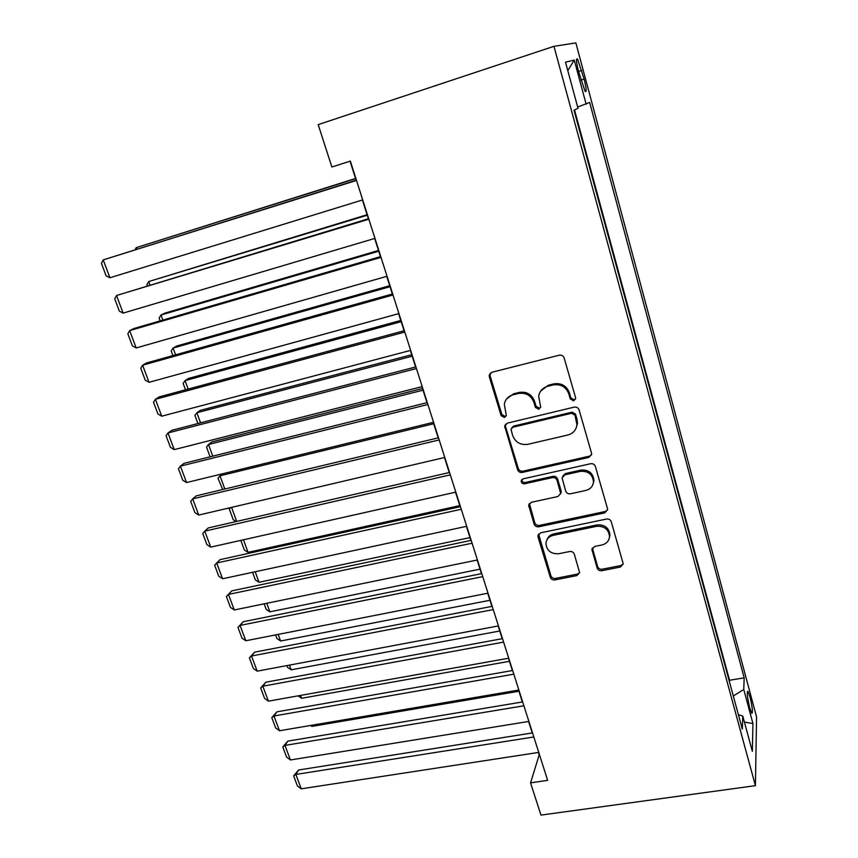 <?xml version="1.0" encoding="UTF-8"?>
<svg xmlns="http://www.w3.org/2000/svg" width="858" height="858" viewBox="0 0 858 858"><rect width="100%" height="100%" fill="white"/><g stroke="black" fill="none" stroke-linecap="round" stroke-linejoin="round"><path stroke-width="1.29" d="M573.659 400.868L575.664 398.541L575.568 397.64L564.156 358C563.266 355.77 561.636 354.837 559.266 355.201L491.891 372.265L489.21 375.193L489.339 376.876L501.126 415.615L504.45 417.535L506.327 415.465L504.322 404.354C505.223 399.453 508.108 396.289 512.977 394.852L518.522 393.479C525.933 392.428 531.059 395.366 533.89 402.305L535.381 407.336L538.749 409.277L540.69 407.078L538.674 396.407C539.489 391.227 542.471 387.859 547.619 386.325L553.26 384.931C560.8 383.848 565.969 386.819 568.79 393.833L570.259 398.916L573.659 400.868M540.594 391.162L548.241 385.274L553.871 383.88C561.379 382.807 566.548 385.768 569.358 392.76L570.817 397.833L574.206 399.774L575.611 398.916M490.347 373.08L490.111 375.858L501.855 414.5L505.18 416.409L506.241 415.862M506.531 399.024L513.685 393.779L519.219 392.417C526.608 391.366 531.724 394.294 534.545 401.222L536.036 406.242L539.392 408.161L540.615 407.475M749.999 696.975L747.94 691.398C746.664 691.795 747.254 697.254 749.71 707.786L751.758 713.33C753.024 712.859 752.445 707.41 749.999 696.975M597.136 568.007C597.972 570.034 599.528 570.935 601.801 570.709L620.398 567.052L623.24 563.867L611.282 521.771C610.446 519.691 608.869 518.779 606.542 519.036L540.604 532.829L537.923 535.724L538.052 537.022L550.289 577.252C551.136 579.257 552.67 580.147 554.901 579.922L576.855 575.611L579.6 572.618L574.324 554.214C573.476 552.177 571.932 551.276 569.658 551.512L558.708 553.742C550.847 554.086 546.589 550.557 545.935 543.168C546.514 539.06 548.927 536.454 553.174 535.349L596.557 526.329C604.268 525.868 608.601 529.236 609.534 536.443C609.094 540.915 606.574 543.758 601.973 544.959L594.701 546.439L591.902 549.528L597.136 568.007L597.597 566.505C598.434 568.532 599.978 569.433 602.252 569.197L620.806 565.551L623.24 563.835M553.957 46.321L318.189 124.614L331.864 167.01L350.343 161.1L547.651 780.362L530.555 782.861L540.958 815.1L755.415 785.66L553.957 46.321L575.857 42.9L756.563 716.923L755.415 785.66M588.77 457.432L591.623 454.15L591.484 452.97L579.096 409.909C578.228 407.732 576.608 406.81 574.249 407.132L507.325 423.144L504.643 426.072L517.578 469.723C518.447 471.814 520.023 472.715 522.286 472.436L588.77 457.432L591.57 454.622M595.377 466.495L607.485 508.558L607.614 509.641L604.772 512.88L538.77 526.791C536.529 527.048 534.974 526.147 534.126 524.099L528.657 505.212L531.349 502.305L557.936 496.525L560.692 493.457L557.035 480.341C556.177 478.238 554.6 477.338 552.305 477.616L524.57 483.794C522.447 483.901 521.321 482.936 521.192 480.898L523.069 478.861L590.583 463.738C592.932 463.449 594.519 464.36 595.377 466.495M578.539 71.428L585.07 91.377C586.754 92.621 586.443 88.524 584.116 79.065L577.573 59.116C575.879 57.797 576.201 61.905 578.539 71.428M729.472 681.885L729.557 680.255L744.176 677.852L589.66 102.434L577.67 107.057M744.176 677.852L743.757 689.467L752.949 723.584L752.348 751.372L742.792 716.13L742.32 729.128L574.002 110.285L578.002 108.28L565.508 62.205L574.259 60.071L586.143 104.204M729.557 680.255L574.538 110.028M538.459 752.445L539.21 754.815L530.555 782.861M350.043 161.197L356.124 180.287M362.398 199.989L368.382 218.758M374.667 238.46L380.459 256.649M386.733 276.351L392.353 293.983M398.627 313.674L404.075 330.748M410.349 350.439L415.615 366.988M421.889 386.668L426.994 402.681M433.269 422.361L438.213 437.87M444.476 457.529L449.26 472.544M455.523 492.192L460.156 506.724M466.409 526.362L470.892 540.422M477.145 560.038L481.477 573.637M487.719 593.243L491.913 606.391M498.155 625.975L502.209 638.695M508.44 658.258L512.365 670.548M518.586 690.089L522.372 701.973M528.592 721.481L532.25 732.957M742.792 716.13L738.363 714.596M733.311 695.999L743.757 689.467M567.792 70.624L574.259 60.071M752.949 723.584L744.401 722.071M505.576 424.131L505.501 426.469L518.264 468.468C519.133 470.559 520.699 471.46 522.962 471.181L589.264 456.199M574.967 415.208L571.589 413.266L512.88 427.23L510.993 429.3L512.666 435.574C515.476 442.363 520.527 445.281 527.842 444.315L567.867 435.006C573.241 433.462 576.265 429.987 576.941 424.571L574.967 415.208L575.514 414.082L572.136 412.151L571.589 413.266M511.776 427.81L513.588 426.083L572.136 412.151M576.179 427.981L577.477 423.423L577.037 419.38L576.501 420.527M575.514 414.082L577.037 419.38M529.375 503.496L534.759 522.715C535.606 524.764 537.151 525.654 539.392 525.407L605.222 511.497L607.603 509.834M560.639 493.822L561.121 490.883L557.625 479.054C556.767 476.962 555.19 476.051 552.906 476.34L525.235 482.507L524.57 483.794M521.879 479.493L521.868 479.622C521.996 481.66 523.123 482.614 525.235 482.507M585.907 490.433C590.454 489.189 592.985 486.314 593.479 481.81C592.621 474.313 588.234 470.838 580.351 471.374L564.843 474.828L562.065 477.927L565.712 491.066C566.559 493.168 568.135 494.069 570.441 493.8L585.907 490.433M593.146 483.848L593.961 480.512C593.103 473.037 588.738 469.562 580.877 470.098L580.351 471.374M562.698 476.211L565.411 473.552L580.877 470.098M592.385 547.983L597.597 566.505M609.352 537.934L609.974 535.017C609.041 527.82 604.718 524.452 597.018 524.924L596.557 526.329M546.9 539.907C548.015 536.754 550.3 534.759 553.753 533.933L597.018 524.924M538.577 534.073L550.879 575.739C551.715 577.745 553.238 578.635 555.469 578.41L577.37 574.099L579.6 572.651M355.544 178.475L136.261 247.63L355.609 178.689M135.189 249.624L136.261 247.63L136.808 249.11M362.709 199.903L109.899 277.767L103.207 259.91L356.424 180.201M356.51 180.437L103.207 259.91L101.437 263.385L106.102 275.847L109.899 277.767M367.095 214.725L148.713 281.553L367.256 215.208M147.211 285.671L146.879 284.759L148.713 281.553L149.925 284.856M378.485 250.472L164.693 313.181L160.993 315.015L378.721 251.201M160.146 320.871L159.127 318.082L160.993 315.015L162.848 320.088M389.714 285.703L176.705 346.01L173.102 348.037L390.036 286.69M172.908 355.577L171.214 350.976L173.102 348.037L175.59 354.826M400.793 320.452L188.567 378.41L185.06 380.62L401.179 321.675M185.478 389.8L183.14 383.419L185.06 380.62L188.159 389.071M374.967 238.374L123.123 313.116L116.538 295.506L368.683 218.672M368.854 219.208L116.538 295.506L114.725 298.831L119.337 311.111L123.123 313.116M387.033 276.265L136.175 347.962L129.676 330.598L133.762 328.56L380.759 256.563M381.027 257.389L129.676 330.598L127.831 333.773L132.368 345.881L136.175 347.962M398.927 313.588L149.035 382.314L142.632 365.197L146.611 362.955L392.653 293.897M393.007 295.002L142.632 365.197L140.755 368.221L145.227 380.169L149.035 382.314M410.65 350.364L161.722 416.194L155.405 399.313L159.277 396.879L404.375 330.673M404.815 332.046L155.405 399.313L153.496 402.198L157.915 413.974L161.722 416.194M411.711 354.719L200.268 410.381L196.857 412.762L412.172 356.177M197.887 423.541L194.905 415.444L196.857 412.762L200.547 422.844M422.19 386.593L174.228 449.613L167.996 432.958L171.761 430.33L415.916 366.902M416.441 368.543L167.996 432.958L166.055 435.703L170.41 447.318L174.228 449.613M422.479 388.502L211.819 441.934L208.494 444.498L423.015 390.186M210.113 456.821L206.521 447.05L208.494 444.498L212.773 456.156M433.558 422.286L186.572 482.561L180.427 466.141L184.084 463.32L427.295 402.606M427.895 404.504L180.427 466.141L178.453 468.747L182.743 480.212L186.572 482.561M222.319 473.841L219.98 475.815L433.708 423.734M222.705 489.521L217.986 478.249L219.98 475.815L224.828 489.006M444.766 457.464L198.745 515.068L192.675 498.873L196.235 495.86L438.502 437.794M439.189 439.94L192.675 498.873L190.68 501.351L194.916 512.644L198.745 515.068M231.563 507.378L236.711 521.417M236.165 521.546L233.226 519.723L229.301 509.041L230.545 507.614M455.812 492.127L210.746 547.125L204.762 531.156L208.226 527.97L449.549 472.479M450.311 474.86L204.762 531.156L202.735 533.504L206.917 544.648L210.746 547.125M459.802 505.619L248.059 552.348L244.348 549.989L240.819 540.379M243.458 539.789L248.059 552.348M466.698 526.297L222.587 578.764L216.688 562.998L220.056 559.641L460.446 506.66M461.282 509.266L216.688 562.998L214.629 565.218L218.758 576.222L222.587 578.764M469.991 537.591L259.041 582.282L255.33 579.869L252.563 572.318M255.18 571.76L259.041 582.282M477.434 559.974L234.277 609.974L228.453 594.422L231.724 590.894L226.373 596.525L228.453 594.422L472.082 543.2M471.181 540.358L231.724 590.894M234.277 609.974L230.437 607.378L226.373 596.525M480.04 569.144L269.884 611.829L266.173 609.362L264.135 603.828M266.752 603.292L269.884 611.829M488.009 593.178L245.806 640.765L240.058 625.418L243.243 621.728L237.956 627.402L240.058 625.418L482.743 576.64M481.767 573.584L243.243 621.728M245.806 640.765L241.967 638.116L237.956 627.402M489.972 600.278L280.598 641.012L276.877 638.491L275.568 634.92M278.174 634.405L280.598 641.012M498.444 625.922L257.185 671.16L251.512 656.016L254.612 652.166L249.378 657.882L251.512 656.016L493.243 609.609M492.202 606.338L254.612 652.166M257.185 671.16L253.346 668.457L249.378 657.882M499.753 630.995L291.162 669.83L287.451 667.267L286.84 665.604M289.436 665.111L291.162 669.83M508.73 658.204L268.415 701.158L262.816 686.207L265.819 682.207L260.66 687.955L262.816 686.207L503.603 642.116M502.498 638.642L265.819 682.207M268.415 701.158L264.575 698.391L260.66 687.955M509.416 661.314L301.608 698.283L298.134 695.838M300.557 695.409L301.608 698.283M518.875 690.036L279.494 730.759L273.97 716.001L276.898 711.85L271.793 717.642L273.97 716.001L513.813 674.173M512.644 670.506L276.898 711.85M279.494 730.759L275.654 727.949L271.793 717.642M518.951 691.237L311.915 726.394L310.617 725.46M311.518 725.31L311.915 726.394M528.871 721.439L290.444 759.974L284.985 745.409L287.827 741.119L282.786 746.943L284.985 745.409L523.895 705.791M522.661 701.919L287.827 741.119M290.444 759.974L286.593 757.11L282.786 746.943M538.738 752.402L301.244 788.824L295.86 774.442L298.616 770.001L293.629 775.879L295.86 774.442L533.826 736.968M532.528 732.914L298.616 770.001M301.244 788.824L297.394 785.907L293.629 775.879M578.549 71.471L581.799 70.42M580.877 80.116L584.116 79.065M569.358 392.76L568.79 393.833M553.871 383.88L553.26 384.931M548.241 385.274L547.619 386.325M536.036 406.242L535.381 407.336M534.545 401.222L533.89 402.305M519.219 392.417L518.522 393.479M513.685 393.779L512.977 394.852M501.855 414.5L501.126 415.615M490.111 375.858L489.339 376.876M570.817 397.833L570.259 398.916M522.962 471.181L522.286 472.436M518.264 468.468L517.578 469.723M505.501 426.469L504.772 427.616M513.588 426.083L512.88 427.23M605.222 511.497L604.772 512.88M539.392 525.407L538.77 526.791M534.759 522.715L534.126 524.099M529.44 505.233L528.796 506.574M561.121 490.883L560.553 492.192M557.625 479.054L557.035 480.341M552.906 476.34L552.305 477.616M565.411 473.552L564.843 474.828M592.513 549.174L592.041 550.632M553.753 533.933L553.174 535.349M577.37 574.099L576.855 575.611M555.469 578.41L554.901 579.922M550.879 575.739L550.289 577.252M538.674 535.617L538.052 537.022M620.806 565.551L620.398 567.052M602.252 569.197L601.801 570.709M747.35 691.494L747.94 691.398M576.501 59.47L577.573 59.116M489.993 374.174L489.21 375.193M505.373 424.924L504.643 426.072M577.477 423.423L576.941 424.571M529.311 503.871L528.657 505.212M561.261 492.138L560.692 493.457M521.868 479.622L521.192 480.898M593.961 480.512L593.479 481.81M592.385 548.069L591.902 549.528M609.974 535.017L609.534 536.443M538.545 534.319L537.923 535.724"/></g></svg>
